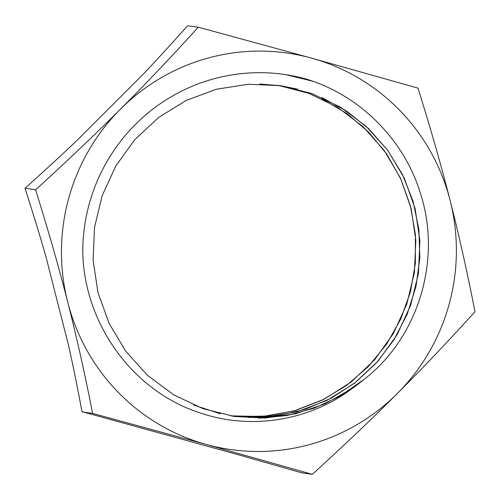 <?xml version="1.0" encoding="UTF-8"?>
<svg xmlns="http://www.w3.org/2000/svg" width="500" height="500" viewBox="0 0 500 500"><rect width="100%" height="100%" fill="white"/><g stroke="black" fill="none" stroke-linecap="round" stroke-linejoin="round"><path stroke-width="0.75" d="M35.6 189.825C48.238 230.175 58.95 267.613 67.731 302.144C76.562 336.681 84.856 373.769 92.619 413.413L206.088 444.406L312.319 474.35C343.862 445.613 372.181 418.675 397.281 393.556C422.431 368.438 448.338 341.156 475 311.706C467.238 272.062 458.944 234.975 450.112 200.444C441.331 165.912 430.619 128.475 417.981 88.125L311.75 58.181L198.281 27.181C171.619 56.631 145.712 83.912 120.556 109.031C95.463 134.15 67.138 161.088 35.6 189.825L25.169 188.137C44.65 170.675 62.119 154.588 77.569 139.875L142.35 75.113C156.506 60.213 171.575 43.781 187.537 25.806L198.281 27.181M312.319 474.35L301.719 472.819L239.231 455L81.981 411.669C77.525 387.562 73.025 365.381 68.481 345.125L45.775 256.094C39.938 235.65 33.038 213.119 25.069 188.506L25 188.294M92.619 413.413L82.019 411.875M397.281 393.556A200.25 197.406 -81.8 0 1 206.088 444.406A200.25 197.406 -81.8 0 1 67.731 302.144A200.25 197.406 -81.8 0 1 120.556 109.031A200.25 197.406 -81.8 0 1 311.75 58.181A200.25 197.406 -81.8 0 1 450.112 200.444A200.25 197.406 -81.8 0 1 397.281 393.556M306.05 79A178.663 176.119 98.2 0 0 284.531 74.475A178.663 176.119 98.2 0 0 82.769 249.406C82.819 320.719 130.25 388.819 196.688 411.725C247.819 430.475 307.756 421.969 351.644 388.875A166.994 164.619 98.2 0 0 363.387 379.913C418.162 338.169 441.669 260.625 420.931 194.981C404.769 140.106 360.269 95.388 306.05 79M363.375 379.9L340.019 396.175L314.275 408.181L286.894 415.575L258.681 418.181M220.4 413.806L193.6 405.006M259.862 84.019L280.275 85.656L297.819 89.188M321.744 97.487L346.631 111.1L368.831 128.844L387.644 150.25L402.537 174.65L413.075 201.306L418.888 229.45L419.844 258.231L415.919 286.788L407.169 314.262L393.919 339.862L376.531 362.794L355.494 382.375L331.475 398.056L305.175 409.338L277.35 415.869L248.85 417.512M277.362 85.244L302.294 91.081M322.531 99.119L346.987 113.575L368.625 132.081L386.75 154.137L400.844 179.075L410.506 206.119L415.381 234.488L415.369 263.331L410.475 291.775L400.788 318.975L386.644 344.125L368.456 366.469L346.731 385.319L322.15 400.156L295.438 410.494L267.369 416.025L238.8 416.631M351.644 388.875L324.744 403.956L295.587 413.8L265.163 418.031L234.5 416.481L203.038 408.7L173.725 394.837L147.637 375.469L125.794 351.331L109.05 323.319L97.981 292.556L93.094 260.194L94.5 227.475L102.163 195.669L115.812 165.994L134.863 139.569L158.631 117.463L186.169 100.456L216.412 89.244L248.219 84.256L280.338 85.644L311.4 93.381L340.381 107.1L366.138 126.294L387.694 150.262L404.25 178.038L415.106 208.606L419.919 240.781L418.45 273.331L410.75 305.025L397.156 334.656L378.106 361.069L354.387 383.306L326.881 400.462L296.6 411.912L264.744 417.244L232.488 416.175M278.231 85.356L308.956 93.381L337.569 107.281L362.969 126.531L384.181 150.456L400.469 178.094L411.138 208.45L415.838 240.381L414.381 272.669L406.775 304.113L393.369 333.55L374.594 359.831L351.188 382.019L324.031 399.263L294.106 410.881L262.55 416.506L230.55 415.856M82.781 249.406L82.856 245.787M286.075 74.706L312.825 81.256"/></g></svg>
